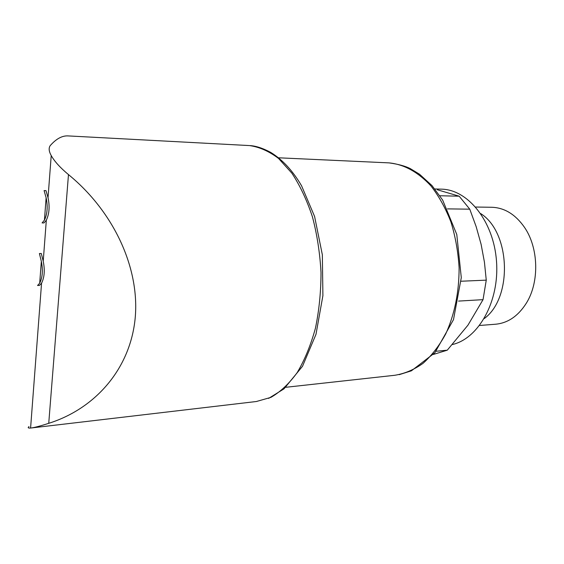 <?xml version="1.0" encoding="UTF-8"?>
<svg xmlns="http://www.w3.org/2000/svg" width="564" height="564" viewBox="0 0 564 564"><rect width="100%" height="100%" fill="white"/><g stroke="black" fill="none" stroke-linecap="round" stroke-linejoin="round"><path stroke-width="0.85" d="M458.56 301.084L483.038 299.653L467.944 325.181L447.266 350.188L433.371 354.446M461.112 281.232L486.26 280.146L483.038 299.653M439.885 195.757L459.166 196.194L469.763 209.166L476.157 226.629L481.113 244.339L484.441 262.204L486.26 280.146M447.456 208.884L469.763 209.166M437.304 189.758L459.166 196.194M248.935 145.547L68.343 135.924C62.28 135.48 56.217 138.744 50.161 145.695C48.553 148.135 48.906 151.427 51.225 155.579C54.489 161.403 60.242 167.741 68.477 174.593L48.737 423.324C40.164 426.088 34.122 427.667 30.604 428.048L30.421 428.062C28.08 428.182 27.608 427.688 28.997 426.581M43.992 222.921L46.326 220.207C49.301 213.925 49.865 206.424 48.032 197.703L45.994 190.625L44.091 190.59L46.128 197.774C47.926 206.452 47.369 213.911 44.443 220.136L42.088 222.921L43.992 222.935M41.292 253.497L39.409 253.525L41.334 261.393C43.097 270.163 42.554 277.425 39.691 283.198L37.555 285.483L39.445 285.426L41.56 283.191C44.464 277.396 45.021 270.086 43.216 261.252L41.299 253.49M48.737 423.324C95.64 408.555 130.228 368.595 135.156 318.392C139.957 268.203 113.773 211.655 68.477 174.593M436.127 351.252L447.266 350.188M440.985 189.137L441.563 189.159C468.042 189.596 493.733 221.356 496.51 261.329C499.542 301.268 478.667 338.471 452.42 344.533M480.739 213.608C510.589 232.396 512.782 297.898 484.222 318.589M491.484 207.27L491.998 207.277C504.597 207.778 515.383 214.412 524.372 227.179C538.648 247.688 539.572 281.986 526.416 303.051C518.126 316.171 507.706 323.243 495.15 324.258L479.59 325.477M388.455 162.855L389.054 162.883C404.099 164.35 418.072 172.041 430.981 185.965C438.933 196.23 445.595 208.264 450.967 222.068C455.43 236.626 458.137 251.868 459.103 267.801C459.11 292.215 454.662 314.24 445.757 333.867C439.243 345.795 431.664 355.623 423.014 363.364C413.962 369.751 404.543 373.721 394.772 375.279L285.772 387.292M268.619 398.403L284.009 388.843L302.523 366.262L315.988 334.325L322.904 295.635L322.34 254.745L314.585 216.449L301.578 185.817C292.786 170.779 282.486 159.633 270.678 152.379C262.528 148.057 255.464 145.794 249.478 145.575C259.362 146.957 269.056 151.258 278.574 158.47L291.884 173.197C300.02 185.57 306.872 200.121 312.442 216.858C317.081 234.532 319.936 253.053 321.008 272.419C320.979 291.799 319.125 310.397 315.438 328.206C310.778 345.112 304.715 359.881 297.249 372.515C289.17 383.633 280.378 391.924 270.882 397.38L256.373 401.512L31.767 427.914M278.531 157.793L389.054 162.883C398.092 164.131 405.171 166.042 410.296 168.622L419.489 174.205L432.01 185.598L442.677 200.121L456.777 234.476L461.289 277.636L453.491 319.647L434.865 352.754L411.396 370.823L399.22 374.658M51.218 155.579L48.025 197.696M46.326 220.207L43.216 261.252M41.56 283.191L30.59 428.055M434.879 188.968L441.563 189.159M475.656 207.037L491.998 207.277M41.334 261.393L39.691 283.198M46.121 197.774L44.436 220.136"/></g></svg>
